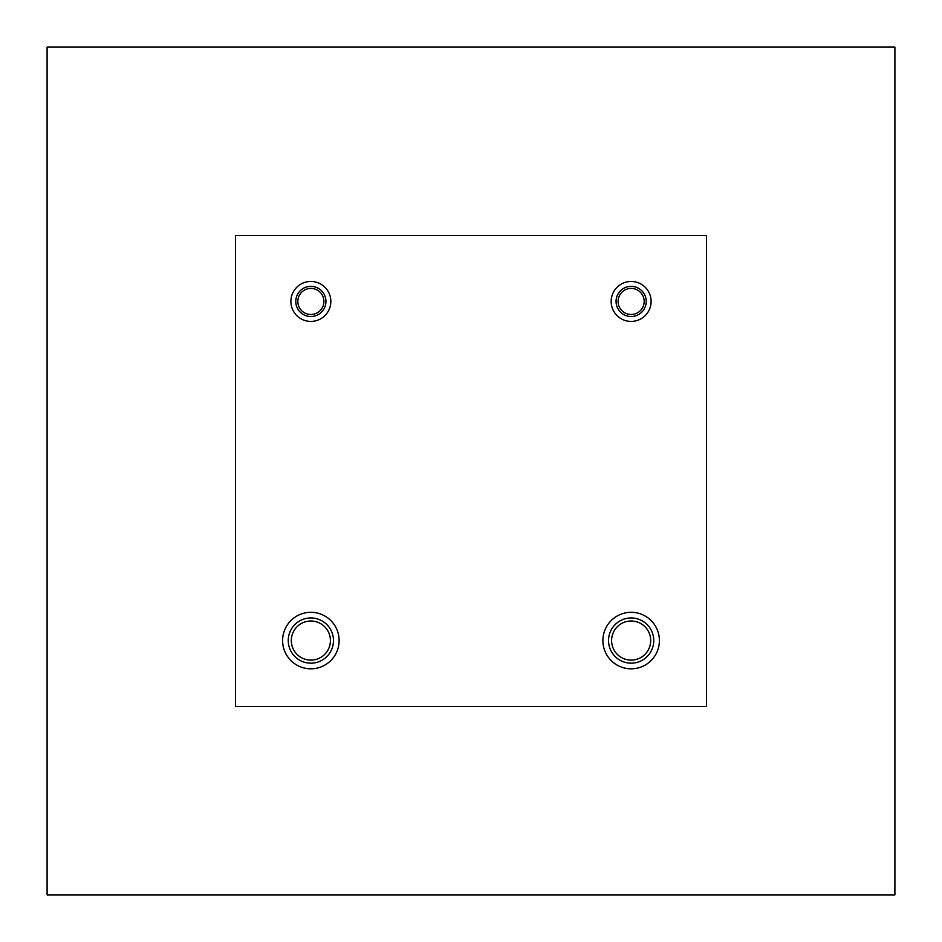 <?xml version="1.0" encoding="UTF-8"?>
<svg xmlns="http://www.w3.org/2000/svg" width="942" height="942" viewBox="0 0 942 942"><rect width="100%" height="100%" fill="white"/><g stroke="black" fill="none" stroke-linecap="round" stroke-linejoin="round"><path stroke-width="1.41" d="M616.068 301.44A15.072 15.072 0 0 1 638.676 288.382A15.072 15.072 0 0 1 638.676 314.498A15.072 15.072 0 0 1 616.068 301.44M651.11 301.44A19.97 19.97 0 0 1 621.155 318.737A19.97 19.97 0 0 1 621.155 284.143A19.97 19.97 0 0 1 651.11 301.44M618.105 301.44A13.035 13.035 0 0 0 637.652 312.732A13.035 13.035 0 0 0 637.652 290.148A13.035 13.035 0 0 0 618.105 301.44M295.788 301.44A15.072 15.072 0 0 1 318.396 288.382A15.072 15.072 0 0 1 318.396 314.498A15.072 15.072 0 0 1 295.788 301.44M330.83 301.44A19.97 19.97 0 0 1 300.875 318.737A19.97 19.97 0 0 1 300.875 284.143A19.97 19.97 0 0 1 330.83 301.44M297.825 301.44A13.035 13.035 0 0 0 317.372 312.732A13.035 13.035 0 0 0 317.372 290.148A13.035 13.035 0 0 0 297.825 301.44M288.252 640.56A22.608 22.608 0 0 1 322.164 620.978A22.608 22.608 0 0 1 322.164 660.142A22.608 22.608 0 0 1 288.252 640.56M339.12 640.56A28.26 28.26 0 0 1 296.73 665.028A28.26 28.26 0 0 1 296.73 616.092A28.26 28.26 0 0 1 339.12 640.56M291.313 640.56A19.547 19.547 0 0 0 320.633 657.492A19.547 19.547 0 0 0 320.633 623.628A19.547 19.547 0 0 0 291.313 640.56M608.532 640.56A22.608 22.608 0 0 1 642.444 620.978A22.608 22.608 0 0 1 642.444 660.142A22.608 22.608 0 0 1 608.532 640.56M659.4 640.56A28.26 28.26 0 0 1 617.01 665.028A28.26 28.26 0 0 1 617.01 616.092A28.26 28.26 0 0 1 659.4 640.56M611.593 640.56A19.547 19.547 0 0 0 640.913 657.492A19.547 19.547 0 0 0 640.913 623.628A19.547 19.547 0 0 0 611.593 640.56M235.5 235.5L235.5 706.5L706.5 706.5L706.5 235.5L235.5 235.5M894.9 894.9L894.9 47.1L47.1 47.1L47.1 894.9L894.9 894.9"/></g></svg>

